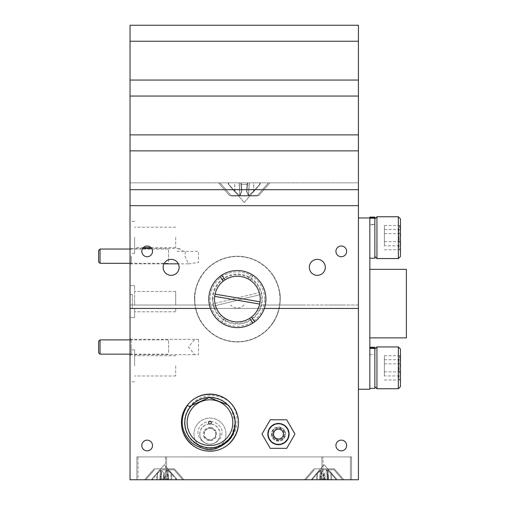 <?xml version="1.0" encoding="UTF-8"?>
<svg xmlns="http://www.w3.org/2000/svg" width="505" height="505" viewBox="0 0 505 505"><rect width="100%" height="100%" fill="white"/><g stroke="black" fill="none" stroke-linecap="round" stroke-linejoin="round"><path stroke-width="0.38" stroke-dasharray="2.52 1.89" d="M268.319 434.073A10.163 10.163 0 0 1 278.482 423.91A10.163 10.163 0 0 1 288.645 434.073A10.163 10.163 0 0 1 278.482 444.236A10.163 10.163 0 0 1 268.319 434.073A10.163 10.163 0 0 1 278.482 423.91A10.163 10.163 0 0 1 288.645 434.073A10.163 10.163 0 0 1 278.482 444.236A10.163 10.163 0 0 1 268.319 434.073M346.645 445.492A5.353 5.353 0 0 0 341.285 440.133A5.353 5.353 0 0 0 335.932 445.492A5.353 5.353 0 0 0 341.285 450.845A5.353 5.353 0 0 0 346.645 445.492M152.51 445.492A5.353 5.353 0 0 0 147.157 440.133A5.353 5.353 0 0 0 141.798 445.492A5.353 5.353 0 0 0 147.157 450.845A5.353 5.353 0 0 0 152.51 445.492M130.025 347.023L130.025 338.23L130.025 347.023M131.224 347.023L131.224 353.822L131.224 347.023M131.167 347.023L131.167 339.373L131.167 347.023M198.541 339.41L194.659 339.373L188.529 347.023L194.659 354.68L198.541 354.636L198.541 339.41M130.025 365.841L130.025 349.851L130.025 365.841M134.595 365.841L134.595 349.851L134.595 365.841M175.702 365.841L175.702 376.004L175.702 365.841M225.95 434.073A15.99 15.99 0 0 0 209.96 418.083A15.99 15.99 0 0 0 193.977 434.073A15.99 15.99 0 0 0 209.96 450.056A15.99 15.99 0 0 0 225.95 434.073A15.99 15.99 0 0 0 209.96 418.083A15.99 15.99 0 0 0 193.977 434.073A15.99 15.99 0 0 0 209.96 450.056A15.99 15.99 0 0 0 225.95 434.073M199.797 434.073A10.163 10.163 0 0 1 209.96 423.91A10.163 10.163 0 0 1 220.123 434.073A10.163 10.163 0 0 1 209.96 444.236A10.163 10.163 0 0 1 199.797 434.073M134.595 308.454L134.595 317.594L134.595 308.454L130.025 308.454L130.025 317.594L130.025 308.454L134.595 308.454L134.595 311.768L134.595 308.454L175.702 308.454L134.595 308.454L134.595 317.594L134.595 308.454L130.025 308.454L130.025 317.594L130.025 308.454L175.702 308.454L175.702 311.768L175.702 308.454C178.252 308.454 178.252 308.454 175.702 308.454C178.252 308.454 178.252 308.454 175.702 308.454L134.595 308.454M358.417 367.836C358.417 380.89 358.417 380.89 358.417 367.836C358.417 354.781 358.417 354.781 358.417 367.836M214.922 308.454L195.58 308.454A42.824 42.824 0 0 1 194.962 305.033L194.545 299.093A42.824 42.824 0 0 1 237.369 256.269A42.824 42.824 0 0 1 280.193 299.093C281.014 290.362 274.966 277.321 272.372 274.417C275.055 277.485 280.982 290.331 280.193 299.093A42.824 42.824 0 0 1 195.58 308.454A42.824 42.824 0 0 1 194.545 299.093L194.962 305.033A42.824 42.824 0 0 1 194.545 299.093C193.907 291.151 198.762 279.416 200.996 276.488C198.875 279.227 193.869 291.126 194.545 299.093A42.824 42.824 0 0 1 195.031 292.641C196.028 286.215 198.364 280.294 202.05 274.871A42.824 42.824 0 0 1 279.158 308.454C288.759 308.454 288.759 308.454 279.158 308.454C276.917 316.035 274.581 321.249 272.144 324.084C274.55 321.313 276.885 316.105 279.158 308.454L214.922 308.454A24.322 24.322 0 0 0 259.816 308.454L264.336 308.454L259.816 308.454A24.322 24.322 0 0 0 237.369 274.77A24.322 24.322 0 0 0 214.922 308.454A24.322 24.322 0 0 1 213.779 305.033L130.025 305.033L134.595 305.033L130.025 305.033L130.025 285.615L130.025 479.75L358.417 479.75L358.417 205.68L130.025 205.68L358.417 205.68L130.025 205.68L130.025 25.25L130.025 182.842L130.025 25.25L358.417 25.25L130.025 25.25L358.417 25.25L358.417 182.842L130.025 182.842L358.417 182.842L358.417 25.25L358.417 41.24L130.025 41.24M165.425 479.75L136.874 479.75L136.874 456.911L165.425 456.911L136.874 456.911L136.874 479.75L323.017 479.75L165.425 479.75L165.425 456.911L323.017 456.911L165.425 456.911L165.425 479.75M323.017 479.75L351.562 479.75L351.562 456.911L323.017 456.911L351.562 456.911L351.562 479.75L323.017 479.75L323.017 456.911L323.017 479.75M184.495 422.653A25.465 25.465 0 0 0 209.96 448.118A25.465 25.465 0 0 0 235.425 422.653A25.465 25.465 0 0 0 209.96 397.189A25.465 25.465 0 0 0 184.495 422.653M213.104 305.033L194.962 305.033C184.748 305.033 184.748 305.033 194.962 305.033L130.025 305.033L134.595 305.033L134.595 285.615L134.595 305.033L130.025 305.033L213.104 305.033A24.979 24.979 0 0 0 214.208 308.454L279.158 308.454A42.824 42.824 0 0 1 195.58 308.454C197.461 315.019 199.342 319.558 201.224 322.057C199.393 319.671 197.512 315.139 195.58 308.454C184.338 308.454 184.338 308.454 195.58 308.454L130.025 308.454L195.58 308.454L130.025 308.454L130.025 205.68M188.378 308.454L208.704 308.454L188.378 308.454M279.738 308.454L300.065 308.454L279.738 308.454M328.326 308.454L342.832 308.454L328.326 308.454M272.144 308.454L286.644 308.454L272.144 308.454M186.724 308.454L201.224 308.454L186.724 308.454M175.702 308.454L175.702 311.768L175.702 308.454M346.645 251.357A5.353 5.353 0 0 0 341.285 246.004A5.353 5.353 0 0 0 335.932 251.357A5.353 5.353 0 0 0 341.285 256.717A5.353 5.353 0 0 0 346.645 251.357M152.51 251.357A5.353 5.353 0 0 0 147.157 246.004A5.353 5.353 0 0 0 141.798 251.357A5.353 5.353 0 0 0 147.157 256.717A5.353 5.353 0 0 0 152.51 251.357M325.302 267.347A7.992 7.992 0 0 0 317.304 259.349A7.992 7.992 0 0 0 309.312 267.347A7.992 7.992 0 0 0 317.304 275.339A7.992 7.992 0 0 0 325.302 267.347M179.13 267.347A7.992 7.992 0 0 0 171.138 259.349A7.992 7.992 0 0 0 163.14 267.347A7.992 7.992 0 0 0 171.138 275.339A7.992 7.992 0 0 0 179.13 267.347M260.959 305.033L279.776 305.033C288.323 305.033 288.323 305.033 279.776 305.033L280.193 299.093L279.776 305.033L358.417 305.033L358.417 308.454L279.158 308.454L358.417 308.454L358.417 305.033L260.959 305.033A24.322 24.322 0 0 1 259.816 308.454M130.025 256.18L130.025 247.387L130.025 256.18M131.224 256.18L131.224 262.979L131.224 256.18M130.025 237.369L130.025 253.358L130.025 237.369M134.595 237.369L134.595 253.358L134.595 237.369M175.702 237.369L175.702 247.532L175.702 237.369M175.702 301.605L175.702 291.442L175.702 305.033L134.595 305.033L175.702 305.033L175.702 291.442L175.702 305.033C180.556 305.033 180.556 305.033 175.702 305.033L134.595 305.033L175.702 305.033L175.702 301.605M134.595 301.605L134.595 305.033L134.595 301.605M131.167 256.18L131.167 263.837L131.167 256.18M188.567 263.837L198.541 262.505L198.541 251.357L183.511 251.357L179.237 248.529L177.356 251.357L185.284 251.357L184.95 256.18L188.567 263.837L178.316 263.837M213.779 305.033L130.025 305.033L130.025 308.454L358.417 308.454L358.417 294.522L358.417 308.454M212.245 305.033L184.836 305.033L212.245 305.033M200.996 305.033L186.951 305.033L200.996 305.033M286.417 305.033L272.372 305.033L286.417 305.033M342.598 305.033L328.553 305.033L342.598 305.033M303.6 305.033L276.197 305.033L303.6 305.033M244.01 305.033A8.907 8.907 0 0 1 230.728 305.033M130.025 305.033L130.025 308.454L132.31 308.454L130.025 308.454L130.025 294.522L132.31 294.522L130.025 294.522L130.025 305.033M132.31 294.522L132.31 308.454L132.31 294.522M175.702 305.033C180.556 305.033 180.556 305.033 175.702 305.033M358.417 237.653C358.417 250.707 358.417 250.707 358.417 237.653C358.417 224.599 358.417 224.599 358.417 237.653M174.446 468.848L183.927 479.75L144.645 479.75L183.927 479.75L144.645 479.75L183.927 479.75L174.446 468.848L154.12 468.848L144.645 479.75L154.12 468.848L174.446 468.848M334.323 468.848L343.798 479.75L304.515 479.75L343.798 479.75L304.515 479.75L343.798 479.75L334.323 468.848L313.996 468.848L304.515 479.75L313.996 468.848L334.323 468.848M166.568 479.75L138.016 479.75L138.016 456.911L321.874 456.911L138.016 456.911L138.016 479.75L321.874 479.75L166.568 479.75L166.568 456.911L166.568 479.75M350.426 479.75L321.874 479.75L350.426 479.75L350.426 456.911L350.426 479.75M321.874 456.911L350.426 456.911L321.874 456.911L321.874 479.75L321.874 456.911M159.731 478.923L159.662 479.75L160.54 479.75L151.948 479.75L176.617 479.75L151.954 479.75L176.617 479.75L159.662 479.75L159.731 478.923L164.441 478.923L164.851 473.261L166.865 469.972L170.98 473.261L175.746 478.923L176.617 478.923L171.675 473.261L168.032 469.972L167.452 473.261L168.834 478.923L164.125 478.923L164.049 479.75L163.715 473.261L163.178 479.75L163.715 473.261L161.701 469.972L161.177 479.75L161.701 469.972L157.585 473.261L157.579 479.75L157.585 473.261L152.819 478.923L152.851 479.75L152.819 478.923L151.948 478.923L156.897 473.261L160.533 469.972L161.114 473.261L159.731 478.923L164.441 478.923L164.516 479.75L164.851 473.261L165.387 479.75L164.851 473.261L166.865 469.972L167.389 479.75L166.865 469.972L170.98 473.261L170.993 479.75L170.98 473.261L175.746 478.923L175.721 479.75L175.746 478.923L176.617 478.923L176.617 479.75L176.617 478.923L171.675 473.261L171.883 479.75L171.675 473.261L168.032 469.972L168.796 479.75L168.032 469.972L167.452 473.261L168.032 479.75L167.452 473.261L168.904 479.75L168.834 478.923L164.125 478.923L163.715 473.261L161.701 469.972L157.585 473.261L152.819 478.923L151.948 478.923L151.954 479.75L151.954 478.923L156.897 473.261L156.683 479.75L156.897 473.261L160.533 469.972L159.769 479.75L160.533 469.972L161.114 473.261L160.54 479.75L161.114 473.261L159.731 478.923M162.503 469.764L174.105 469.764L162.503 469.764M167.641 479.75L145.781 479.75L167.641 479.75M151.948 478.923L164.283 464.733L176.617 478.923L164.283 464.733L151.948 478.923L151.948 479.75M319.608 478.923L319.539 479.75L320.41 479.75L311.825 479.75L336.494 479.75L311.825 479.75L336.494 479.75L319.539 479.75L319.608 478.923L324.317 478.923L324.728 473.261L326.741 469.972L330.857 473.261L335.623 478.923L336.494 478.923L331.545 473.261L327.909 469.972L327.322 473.261L328.711 478.923L324.002 478.923L323.591 473.261L321.578 469.972L317.462 473.261L317.449 479.75L317.462 473.261L312.696 478.923L312.721 479.75L312.696 478.923L311.825 478.923L316.768 473.261L320.404 469.972L320.991 473.261L319.608 478.923L324.317 478.923L324.393 479.75L324.728 473.261L325.264 479.75L324.728 473.261L326.741 469.972L327.265 479.75L326.741 469.972L330.857 473.261L330.863 479.75L330.857 473.261L335.623 478.923L335.591 479.75L335.623 478.923L336.494 478.923L336.488 479.75L336.488 478.923L331.545 473.261L331.76 479.75L331.545 473.261L327.909 469.972L328.673 479.75L327.909 469.972L327.322 473.261L327.903 479.75L327.322 473.261L328.774 479.75L328.711 478.923L324.002 478.923L323.926 479.75L323.591 473.261L323.055 479.75L323.591 473.261L321.578 469.972L321.047 479.75L321.578 469.972L317.462 473.261L312.696 478.923L311.825 478.923L311.825 479.75L311.825 478.923L316.768 473.261L316.553 479.75L316.768 473.261L320.404 469.972L319.646 479.75L320.404 469.972L320.991 473.261L320.41 479.75L320.991 473.261L319.608 478.923M322.373 469.764L333.982 469.764L322.373 469.764M327.518 479.75L305.658 479.75L327.518 479.75M311.825 478.923L324.159 464.733L336.494 478.923L324.159 464.733L311.825 478.923L311.825 479.75M229.548 195.517L218.526 182.842L269.916 182.842L218.526 182.842L269.916 182.842L218.526 182.842L229.548 195.517L258.895 195.517L269.916 182.842L258.895 195.517L229.548 195.517M358.417 205.68L358.417 189.691L130.025 189.691L358.417 189.691L358.417 150.862L130.025 150.862L358.417 150.862L358.417 134.879L130.025 134.879L358.417 134.879L358.417 96.051L130.025 96.051L358.417 96.051L358.417 80.061L130.025 80.061L358.417 80.061L358.417 41.24M358.417 80.061L130.025 80.061M358.417 96.051L130.025 96.051M358.417 134.879L130.025 134.879M358.417 150.862L130.025 150.862M358.417 189.691L130.025 189.691M229.548 205.68L258.895 205.68L229.548 205.68M253.624 191.338L248.492 195.631L246.825 191.338L247.513 184.407L241.333 184.407L241.857 191.338L240.064 195.631L234.882 191.338L228.5 184.407L234.819 191.338L239.951 195.631L241.611 191.338L240.929 184.407L247.109 184.407L246.585 191.338L248.378 195.631L253.56 191.338L259.942 184.407L260.359 182.842L228.083 182.842L260.359 182.842L228.083 182.842L260.075 182.842L259.671 184.407L253.624 191.338L248.492 195.631L249.356 182.842L248.492 195.631L246.825 191.338L247.652 182.842L247.513 184.407L241.333 184.407L241.857 191.338L240.064 195.631L234.882 191.338L228.847 184.407L228.449 182.842L228.847 184.407L228.5 184.407L228.367 182.842L228.771 184.407L234.819 191.338L239.951 195.631L239.086 182.842L239.951 195.631L241.611 191.338L240.784 182.842L240.929 184.407L247.109 184.407L247.242 182.842L246.585 191.338L247.324 182.842L246.585 191.338L248.378 195.631L249.224 182.842L248.378 195.631L253.56 191.338L259.595 184.407L259.993 182.842L259.595 184.407L259.942 184.407L253.624 191.338L253.781 182.842M257.007 195.978L231.429 195.978L257.013 195.978L231.429 195.978L257.007 195.978L268.433 182.842L220.01 182.842L268.433 182.842L220.01 182.842L268.426 182.842L257.013 195.978M234.882 191.338L234.743 182.842M240.064 195.631L239.218 182.842L240.064 195.631M241.857 191.338L241.119 182.842L241.857 191.338M241.333 184.407L241.201 182.842L241.333 184.407M253.56 191.338L253.699 182.842M234.819 191.338L234.661 182.842M228.083 182.842L228.5 184.407L228.083 182.842M259.658 304.06A22.839 22.839 0 0 0 232.868 276.702A22.839 22.839 0 0 0 214.694 296.372L259.658 304.06A22.839 22.839 0 0 1 218.728 312.292A22.839 22.839 0 0 1 214.694 296.372M214.07 315.587A28.551 28.551 0 0 1 220.874 275.793A28.551 28.551 0 0 1 260.668 282.598A28.551 28.551 0 0 1 253.864 322.392A28.551 28.551 0 0 1 214.07 315.587M216.538 308.454A22.839 22.839 0 0 1 250.171 280.18A22.839 22.839 0 0 1 249.615 318.371L252.923 323.036M254.785 321.717L251.484 317.052M225.123 279.814L221.815 275.149M219.953 276.469L223.254 281.134M260.043 301.813L215.079 294.125M98.62 341.317L98.62 352.736M100.047 354.163L100.047 339.89M168.569 352.541L168.569 339.89L168.569 352.541M98.62 250.474L98.62 261.893M100.047 263.32L100.047 249.047M168.569 261.697L168.569 249.047L168.569 261.697M264.633 299.093A27.264 27.264 0 0 0 237.369 271.829A27.264 27.264 0 0 0 210.105 299.093A27.264 27.264 0 0 0 237.369 326.356A27.264 27.264 0 0 0 264.633 299.093M212.39 299.093A24.979 24.979 0 0 1 237.369 274.114A24.979 24.979 0 0 1 262.348 299.093A24.979 24.979 0 0 1 237.369 324.071A24.979 24.979 0 0 1 212.39 299.093M194.772 299.093A42.597 42.597 0 0 0 237.369 341.689A42.597 42.597 0 0 0 279.966 299.093A42.597 42.597 0 0 0 237.369 256.496A42.597 42.597 0 0 0 194.772 299.093M224.567 318.005A22.839 22.839 0 0 1 240.273 276.437A22.839 22.839 0 0 1 259.797 294.768L215.483 305.632L259.797 294.768A22.839 22.839 0 0 1 224.567 318.005L221.6 322.891L224.567 318.005M226.518 319.192L223.557 324.077A28.551 28.551 0 0 0 261.779 313.895A28.551 28.551 0 0 0 251.181 274.108L248.22 278.994L251.181 274.108A28.551 28.551 0 0 0 212.959 284.29A28.551 28.551 0 0 0 221.6 322.891M253.138 275.294L250.171 280.18L253.138 275.294M214.941 303.41L259.254 292.553L214.941 303.41M186.294 414.233A25.124 25.124 0 0 1 227.174 404.353A25.124 25.124 0 0 1 228.26 439.861C217.516 452.044 196.565 449.526 188.599 435.872C182.81 424.939 183.833 414.794 191.66 405.439C183.833 414.794 182.81 424.939 188.599 435.872C196.565 449.526 217.516 452.044 228.26 439.861A25.124 25.124 0 0 1 193.377 441.528A25.124 25.124 0 0 1 190.536 406.721L191.66 405.439A25.124 25.124 0 0 0 192.752 440.953A25.124 25.124 0 0 0 228.26 439.861A25.124 25.124 0 0 1 217.245 446.698C236.252 442.948 243.593 416.877 230.457 403.091C217.264 389.431 191.041 395.421 186.294 414.233C176.207 438.567 211.191 459.986 228.26 439.861L217.245 446.698M227.603 404.764L231.322 409.429L235.071 421.883L232.092 434.54L228.26 439.861C234.213 433.328 236.226 425.526 234.307 416.448A25.124 25.124 0 0 1 228.26 439.861A25.124 25.124 0 0 0 227.174 404.353A25.124 25.124 0 0 0 191.66 405.439C183.833 414.794 182.81 424.939 188.599 435.872C196.565 449.526 217.516 452.044 228.26 439.861C217.516 452.044 196.565 449.526 188.599 435.872C182.81 424.939 183.833 414.794 191.66 405.439C183.833 414.794 182.81 424.939 188.599 435.872C196.565 449.526 217.516 452.044 228.26 439.861C217.516 452.044 196.565 449.526 188.599 435.872C182.81 424.939 183.833 414.794 191.66 405.439C183.833 414.794 182.81 424.939 188.599 435.872C196.565 449.526 217.516 452.044 228.26 439.861C217.516 452.044 196.565 449.526 188.599 435.872C182.81 424.939 183.833 414.794 191.66 405.439C183.833 414.794 182.81 424.939 188.599 435.872C196.565 449.526 217.516 452.044 228.26 439.861C217.516 452.044 196.565 449.526 188.599 435.872C182.81 424.939 183.833 414.794 191.66 405.439C202.41 393.262 223.361 395.775 231.322 409.429C237.11 420.368 236.094 430.512 228.26 439.861C236.094 430.512 237.11 420.368 231.322 409.429C223.361 395.775 202.41 393.262 191.66 405.439C202.41 393.262 223.361 395.775 231.322 409.429C237.11 420.368 236.094 430.512 228.26 439.861C236.094 430.512 237.11 420.368 231.322 409.429C223.361 395.775 202.41 393.262 191.66 405.439C202.41 393.262 223.361 395.775 231.322 409.429C237.11 420.368 236.094 430.512 228.26 439.861C236.094 430.512 237.11 420.368 231.322 409.429C223.361 395.775 202.41 393.262 191.66 405.439C202.41 393.262 223.361 395.775 231.322 409.429C237.11 420.368 236.094 430.512 228.26 439.861C236.094 430.512 237.11 420.368 231.322 409.429C223.361 395.775 202.41 393.262 191.66 405.439C202.41 393.262 223.361 395.775 231.322 409.429C237.11 420.368 236.094 430.512 228.26 439.861C236.094 430.512 237.11 420.368 231.322 409.429C223.361 395.775 202.41 393.262 191.66 405.439M230.76 442.21A28.551 28.551 0 0 1 190.404 443.447A28.551 28.551 0 0 1 189.167 403.091A28.551 28.551 0 0 1 229.523 401.854A28.551 28.551 0 0 1 230.76 442.21M226.6 438.302A22.839 22.839 0 0 0 225.609 406.014A22.839 22.839 0 0 0 193.327 407.005A22.839 22.839 0 0 0 194.318 439.287A22.839 22.839 0 0 0 226.6 438.302M230.457 403.091C217.863 388.989 193.238 392.757 185 409.246C174.238 427.243 189.924 452.575 210.831 450.971C231.801 451.293 245.897 425.046 234.055 407.743C223.848 389.418 194.065 390.333 185 409.246C174.238 427.243 189.924 452.575 210.831 450.971C231.801 451.293 245.897 425.046 234.055 407.743C223.848 389.418 194.065 390.333 185 409.246C174.238 427.243 189.924 452.575 210.831 450.971C231.801 451.293 245.897 425.046 234.055 407.743C223.848 389.418 194.065 390.333 185 409.246C174.238 427.243 189.924 452.575 210.831 450.971C231.801 451.293 245.897 425.046 234.055 407.743C223.848 389.418 194.065 390.333 185 409.246C174.238 427.243 189.924 452.575 210.831 450.971C231.801 451.293 245.897 425.046 234.055 407.743C224.561 391.198 198.49 389.639 187.323 405.616M406.38 269.342L406.38 337.864M369.837 303.549L369.837 337.864L369.837 303.549M369.837 217.958L369.837 389.248M358.417 303.467L358.417 389.248L358.417 303.467M369.837 348.399L369.837 388.395L369.837 347.282L369.837 354.598L374.862 354.598L374.862 348.059M374.862 348.399L374.862 354.598M374.862 347.282L374.862 388.395M369.837 217.876L369.837 224.416L374.862 224.416L374.862 217.876M374.862 217.1L374.862 258.213M369.837 217.1L369.837 258.213L369.837 218.217L369.837 224.757L374.862 224.757L374.862 250.732L374.862 224.416M374.862 218.217L374.862 224.757M400.44 386.647L400.44 349.031M398.35 346.941L398.35 388.736M376.951 388.736L376.951 346.941M374.862 364.219L374.862 386.647L374.862 364.219M400.44 370.216L400.44 375.966L399.398 379.154L400.44 379.968C398.287 377.285 398.287 374.577 400.44 371.844C398.287 367.798 398.287 363.751 400.44 359.712L400.44 355.709C398.287 358.392 398.287 361.1 400.44 363.834L400.44 370.216M398.786 369.9L400.44 375.966L400.44 380.202L400.44 359.712L399.398 356.524L400.44 355.709L400.44 363.834L398.786 369.9M384.381 375.966L384.381 355.709L384.381 375.966L400.44 375.966M384.381 359.712L400.44 359.712M384.381 355.709L400.44 355.709M384.381 363.834L400.44 363.834M384.381 379.968L400.44 379.968M384.381 371.844L400.44 371.844M400.44 256.464L400.44 218.848M398.35 216.759L398.35 258.554M376.951 258.554L376.951 216.759M374.862 234.036L374.862 256.464L374.862 234.036M400.44 240.033L400.44 245.777L399.398 248.971L400.44 249.786C398.287 247.103 398.287 244.395 400.44 241.661C398.287 237.615 398.287 233.569 400.44 229.529L400.44 225.52C398.287 228.209 398.287 230.918 400.44 233.651L400.44 240.033M398.786 239.717L400.44 245.777L400.44 250.019L400.44 229.529L399.398 226.341L400.44 225.52L400.44 233.651L398.786 239.717M384.381 245.777L384.381 225.52L384.381 245.777L400.44 245.777M384.381 229.529L400.44 229.529M384.381 225.52L400.44 225.52M384.381 233.651L400.44 233.651M384.381 249.786L400.44 249.786M384.381 241.661L400.44 241.661M271.4 434.073A7.083 7.083 0 0 0 278.482 441.149A7.083 7.083 0 0 0 285.559 434.073A7.083 7.083 0 0 0 278.482 426.99A7.083 7.083 0 0 0 271.4 434.073A7.083 7.083 0 0 0 278.482 441.149A7.083 7.083 0 0 0 285.559 434.073A7.083 7.083 0 0 0 278.482 426.99A7.083 7.083 0 0 0 271.4 434.073M270.238 448.345L286.72 448.345L294.964 434.073L286.72 419.8L270.238 419.8L261.994 434.073L270.238 448.345M273.571 434.073A4.911 4.911 0 0 1 278.482 429.162A4.911 4.911 0 0 1 283.387 434.073A4.911 4.911 0 0 1 278.482 438.984A4.911 4.911 0 0 1 273.571 434.073M267.858 434.073A10.618 10.618 0 0 0 278.482 444.69A10.618 10.618 0 0 0 289.1 434.073A10.618 10.618 0 0 0 278.482 423.449A10.618 10.618 0 0 0 267.858 434.073M272.833 433.24A5.713 5.713 0 0 1 279.315 428.423A5.713 5.713 0 0 1 284.126 434.906A5.713 5.713 0 0 1 277.649 439.722A5.713 5.713 0 0 1 272.833 433.24M285.003 435.032A6.59 6.59 0 0 1 283.646 438.163L277.516 440.594L272.353 436.497A6.59 6.59 0 0 1 279.442 427.552L284.612 431.642A6.59 6.59 0 0 1 285.003 435.032M284.126 434.906L283.646 438.163A6.59 6.59 0 0 1 272.353 436.497L273.312 429.976L279.442 427.552A6.59 6.59 0 0 1 284.612 431.642L284.126 434.906M288.418 435.537A10.05 10.05 0 0 1 277.011 444.015A10.05 10.05 0 0 1 268.54 432.602A10.05 10.05 0 0 1 279.947 424.131A10.05 10.05 0 0 1 288.418 435.537M272.353 436.497L273.312 429.976L279.442 427.552L284.612 431.642L283.646 438.163L277.516 440.594L272.353 436.497M212.82 429.124A5.713 5.713 0 0 1 215.673 434.073L215.673 437.368L209.96 440.663L204.254 437.368A6.59 6.59 0 0 1 204.254 430.778L209.96 427.476L215.673 430.778A6.59 6.59 0 0 1 209.96 440.663A6.59 6.59 0 0 1 204.254 437.368L204.254 430.778A6.59 6.59 0 0 1 209.96 427.476L215.673 430.778L215.673 437.368L209.96 440.663L204.254 437.368L204.254 434.073A5.713 5.713 0 0 1 212.82 429.124M220.01 434.073A10.05 10.05 0 0 1 209.96 444.122A10.05 10.05 0 0 1 199.911 434.073A10.05 10.05 0 0 1 209.96 424.023A10.05 10.05 0 0 1 220.01 434.073M210.755 421.536A12.562 12.562 0 0 1 222.03 430.588L221.865 434.073C220.982 438.207 218.627 441.193 214.808 443.024C211.57 444.627 208.344 444.627 205.118 443.024C201.287 441.187 198.932 438.207 198.055 434.073L197.897 430.588A12.562 12.562 0 0 1 209.171 421.536M207.107 429.124L209.96 427.476A6.59 6.59 0 0 1 215.673 430.778L215.673 434.073A5.713 5.713 0 0 1 207.107 439.015A5.713 5.713 0 0 1 204.254 434.073L204.254 430.778L207.107 429.124M131.224 340.231L130.025 339.032M194.659 339.373L131.167 339.373L130.025 338.23M134.595 349.851L130.025 349.851M175.702 355.678L134.595 355.678M134.595 317.594L130.025 317.594L134.595 317.594M175.702 311.768L134.595 311.768L175.702 311.768M175.702 376.004L134.595 376.004M134.595 381.824L130.025 381.824M194.659 354.674L131.167 354.674L130.025 355.817M131.224 353.822L130.025 355.021M131.224 249.388L130.025 248.189M134.595 221.379L130.025 221.379M175.702 227.206L134.595 227.206M134.595 285.615L130.025 285.615L134.595 285.615M175.702 291.442L134.595 291.442L175.702 291.442M142.606 248.529L131.167 248.529L130.025 247.387M179.237 248.529L151.702 248.529M163.955 263.837L131.167 263.837L130.025 264.974M175.702 247.532L150.9 247.532M143.407 247.532L134.595 247.532M134.595 253.358L130.025 253.358M131.224 262.979L130.025 264.178M154.461 469.764L145.781 479.75L154.461 469.764M174.105 469.764L182.785 479.75L174.105 469.764M176.617 478.923L176.617 479.75L176.617 478.923M314.337 469.764L305.658 479.75L314.337 469.764M333.982 469.764L342.655 479.75L333.982 469.764M336.494 478.923L336.494 479.75L336.494 478.923M244.218 202.492L228.5 184.407L244.218 202.492L259.942 184.407L260.359 182.842L259.942 184.407L244.218 202.492M231.429 195.978L220.01 182.842L231.429 195.978M130.025 339.89L168.569 339.89M130.025 354.163L168.569 354.163M130.025 249.047L168.569 249.047M130.025 263.32L168.569 263.32M399.398 379.154L400.44 380.202M399.398 356.517L400.44 355.476M399.398 248.971L400.44 250.019M399.398 226.335L400.44 225.293"/><path stroke-width="0.76" d="M346.645 445.492A5.353 5.353 0 0 0 341.285 440.133A5.353 5.353 0 0 0 335.932 445.492A5.353 5.353 0 0 0 341.285 450.845A5.353 5.353 0 0 0 346.645 445.492M152.51 445.492A5.353 5.353 0 0 0 147.157 440.133A5.353 5.353 0 0 0 141.798 445.492A5.353 5.353 0 0 0 147.157 450.845A5.353 5.353 0 0 0 152.51 445.492M358.417 479.75L358.417 308.454L264.336 308.454L358.417 308.454L358.417 205.68L130.025 205.68L130.025 479.75L358.417 479.75M210.402 308.454L130.025 308.454L210.402 308.454M346.645 251.357A5.353 5.353 0 0 0 341.285 246.004A5.353 5.353 0 0 0 335.932 251.357A5.353 5.353 0 0 0 341.285 256.717A5.353 5.353 0 0 0 346.645 251.357M152.51 251.357A5.353 5.353 0 0 0 147.157 246.004A5.353 5.353 0 0 0 141.798 251.357A5.353 5.353 0 0 0 147.157 256.717A5.353 5.353 0 0 0 152.51 251.357M325.302 267.347A7.992 7.992 0 0 0 317.304 259.349A7.992 7.992 0 0 0 309.312 267.347A7.992 7.992 0 0 0 317.304 275.339A7.992 7.992 0 0 0 325.302 267.347M179.13 267.347A7.992 7.992 0 0 0 171.138 259.349A7.992 7.992 0 0 0 163.14 267.347A7.992 7.992 0 0 0 171.138 275.339A7.992 7.992 0 0 0 179.13 267.347M130.025 41.24L358.417 41.24L358.417 25.25L130.025 25.25L130.025 205.68M358.417 41.24L358.417 80.061L130.025 80.061M358.417 80.061L358.417 96.051L130.025 96.051M358.417 96.051L358.417 134.879L130.025 134.879M358.417 134.879L358.417 150.862L130.025 150.862M358.417 150.862L358.417 189.691L130.025 189.691M358.417 189.691L358.417 205.68M225.123 279.814A22.839 22.839 0 0 0 218.728 312.292A22.839 22.839 0 0 0 251.484 317.052A22.839 22.839 0 0 0 256.01 285.893A22.839 22.839 0 0 0 225.123 279.814L221.815 275.149A28.551 28.551 0 0 1 260.668 282.598A28.551 28.551 0 0 1 252.923 323.036A28.551 28.551 0 0 1 214.07 315.587A28.551 28.551 0 0 1 221.815 275.149M216.538 308.454A22.839 22.839 0 0 0 249.615 318.371L252.923 323.036M219.953 276.469L223.254 281.134M260.043 301.813L215.079 294.125M214.694 296.372L259.658 304.06M254.785 321.717L251.484 317.052M100.047 354.163L98.62 352.736L98.62 341.317L100.047 339.89L100.047 354.163L130.025 354.163M100.047 263.32L98.62 261.893L98.62 250.474L100.047 249.047L100.047 263.32L130.025 263.32M191.66 405.439A25.124 25.124 0 0 0 192.752 440.953A25.124 25.124 0 0 0 228.26 439.861A25.124 25.124 0 0 0 227.174 404.353A25.124 25.124 0 0 0 191.66 405.439L209.19 397.542L227.603 404.764M189.167 403.091A28.551 28.551 0 0 0 190.404 443.447A28.551 28.551 0 0 0 230.76 442.21A28.551 28.551 0 0 0 229.523 401.854A28.551 28.551 0 0 0 189.167 403.091M226.6 438.302A22.839 22.839 0 0 0 225.609 406.014A22.839 22.839 0 0 0 193.327 407.005A22.839 22.839 0 0 0 194.318 439.287A22.839 22.839 0 0 0 226.6 438.302M234.307 416.448C236.593 425.368 234.768 433.353 228.847 440.41C217.156 451.236 204.796 452.044 191.761 442.822C180.708 431.554 179.225 419.15 187.323 405.616L190.536 406.721M208.963 421.713A1.37 1.37 0 0 0 209.026 423.651A1.37 1.37 0 0 0 210.957 423.588A1.37 1.37 0 0 0 210.901 421.656A1.37 1.37 0 0 0 208.963 421.713M369.837 337.864L406.38 337.864L406.38 269.342L369.837 269.342M358.417 389.248L369.837 389.248L369.837 217.958L358.417 217.958M369.837 348.059L374.862 348.059L374.862 347.282L369.837 347.282M369.837 388.395L374.862 388.395L374.862 348.399L369.837 348.399M369.837 217.876L374.862 217.876L374.862 217.1L369.837 217.1L369.837 217.876M369.837 258.213L374.862 258.213L374.862 218.217L369.837 218.217M398.35 346.941L400.44 349.031L400.44 386.647L398.35 388.736L398.35 346.941L376.951 346.941L376.951 388.736L398.35 388.736M398.35 216.759L400.44 218.848L400.44 256.464L398.35 258.554L398.35 216.759L376.951 216.759L376.951 258.554L398.35 258.554M261.994 434.073L270.238 448.345L286.72 448.345L294.964 434.073L286.72 419.8L270.238 419.8L261.994 434.073M283.387 434.073A4.911 4.911 0 0 0 278.482 429.162A4.911 4.911 0 0 0 273.571 434.073A4.911 4.911 0 0 0 278.482 438.984A4.911 4.911 0 0 0 283.387 434.073M267.858 434.073A10.618 10.618 0 0 0 278.482 444.69A10.618 10.618 0 0 0 289.1 434.073A10.618 10.618 0 0 0 278.482 423.449A10.618 10.618 0 0 0 267.858 434.073M209.171 421.536A12.562 12.562 0 0 1 210.755 421.536M151.702 248.529L142.606 248.529M178.316 263.837L163.955 263.837M150.9 247.532L143.407 247.532M100.047 339.89L130.025 339.89M100.047 249.047L130.025 249.047M374.862 386.647L376.951 388.736M374.862 349.031L376.951 346.941M374.862 256.464L376.951 258.554M374.862 218.848L376.951 216.759"/></g></svg>
